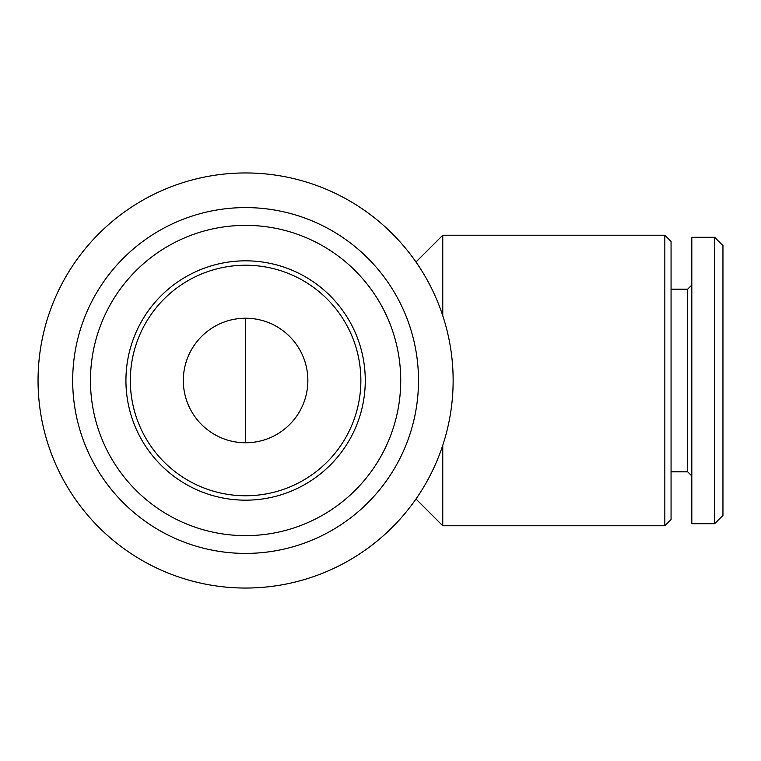<?xml version="1.0" encoding="UTF-8"?>
<svg xmlns="http://www.w3.org/2000/svg" width="761" height="761" viewBox="0 0 761 761"><rect width="100%" height="100%" fill="white"/><g stroke="black" fill="none" stroke-linecap="round" stroke-linejoin="round"><path stroke-width="1.14" d="M415.982 261.993L442.759 235.216L442.759 315.691M442.759 445.309L442.759 525.784L664.838 525.784L664.838 235.216L442.759 235.216M664.838 235.216L671.059 241.446L671.059 519.554L664.838 525.784M671.059 289.18L687.668 289.18L687.668 471.82L691.816 475.967M691.816 237.289L691.816 523.711L714.646 523.711L714.646 237.289L691.816 237.289M714.646 237.289L722.95 245.594L722.95 515.406L714.646 523.711M453.137 380.5A207.544 207.544 0 0 0 141.822 200.761A207.544 207.544 0 0 0 141.822 560.239A207.544 207.544 0 0 0 453.137 380.5M418.502 380.5A172.909 172.909 0 0 0 159.144 230.754A172.909 172.909 0 0 0 159.144 530.246A172.909 172.909 0 0 0 418.502 380.5M400.733 380.5A155.139 155.139 0 0 0 168.029 246.145A155.139 155.139 0 0 0 168.029 514.855A155.139 155.139 0 0 0 400.733 380.5M365.27 380.5A119.677 119.677 0 0 0 185.76 276.861A119.677 119.677 0 0 0 185.76 484.139A119.677 119.677 0 0 0 365.27 380.5M307.863 380.5A62.259 62.259 0 0 0 214.459 326.574A62.259 62.259 0 0 0 214.459 434.426A62.259 62.259 0 0 0 307.863 380.5M360.866 380.5A115.272 115.272 0 0 0 187.957 280.676A115.272 115.272 0 0 0 187.957 480.324A115.272 115.272 0 0 0 360.866 380.5M245.594 442.759L245.594 318.241M415.982 499.007L442.759 525.784M671.059 471.82L687.668 471.82M687.668 289.18L691.816 285.033"/></g></svg>
